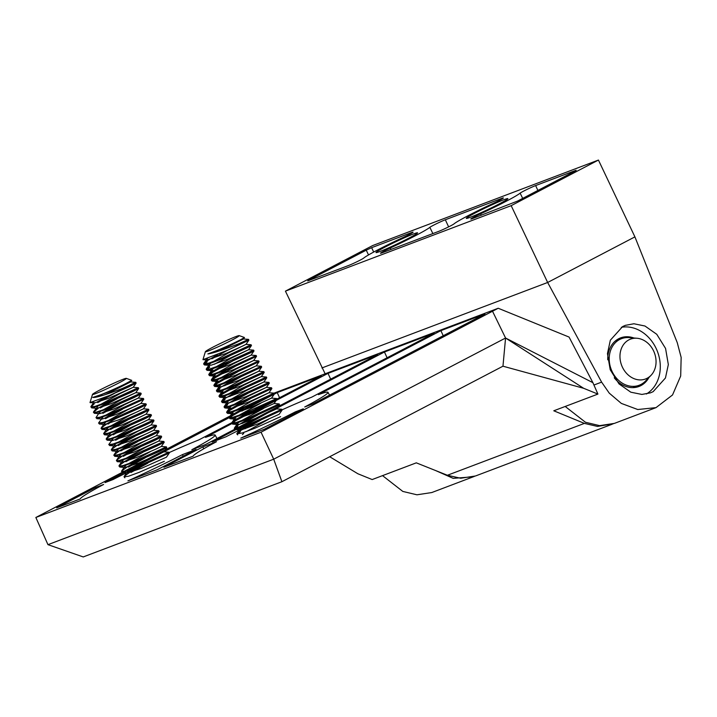 <?xml version="1.0" encoding="UTF-8"?>
<svg xmlns="http://www.w3.org/2000/svg" width="717" height="717" viewBox="0 0 717 717"><rect width="100%" height="100%" fill="white"/><g stroke="black" fill="none" stroke-linecap="round" stroke-linejoin="round"><path stroke-width="1.08" d="M241.629 402.452L229.825 409.389L226.778 411.899L226.635 412.4L231.815 411.522L245.313 406.449L274.055 393.131L498.216 308.256L261.042 432.199L273.706 459.185L47.958 544.66L35.85 517.477L122.114 472.395M261.042 432.199L35.85 517.477M613.322 423.774L597.503 426.427L584.4 423.388L553.784 410.787L597.915 394.081L583.638 388.291L502.967 366.199L281.898 481.716L83.244 556.939L47.958 544.66M498.216 308.256L569.056 337.062L592.905 382.681L597.915 394.081M329.695 456.738L357.891 473.767L372.177 479.556L416.308 462.841L447.399 475.263L460.664 478.248L475.496 475.98L612.246 424.204M492.525 311.25L505.566 338.021L502.967 366.199M592.905 382.681L505.566 338.021L583.638 388.291M124.158 471.329L232.308 414.82M505.566 338.021L273.706 459.185L281.898 481.716M182.476 454.605A74.64 4.168 -25.4 0 1 127.904 480.874L157.148 469.805L196.1 449.451L182.476 454.605L183.194 456.191M163.915 467.242L193.16 456.164A74.64 4.168 -25.4 0 1 216.498 441.726L202.875 446.888L163.915 467.242M203.736 448.77L202.875 446.888M295.35 411.872A74.64 4.168 -25.4 0 1 240.778 438.141L264.376 429.205L303.327 408.842L295.35 411.872L295.771 412.795M330.654 379.141L328.019 373.369L248.718 414.802M234.665 429.295L205.447 444.567L191.824 449.72A74.64 4.168 -25.4 0 0 215.145 435.067A74.64 4.168 -25.4 0 0 205.537 437.37L231.941 423.577M235.983 428.605L377.68 354.565L328.019 373.369M276.896 399.109L321.243 375.941L277.219 392.602L241.889 411.074M279.567 397.72L277.219 392.602M229.162 417.715L130.315 469.366M125.708 471.777L104.996 482.604L112.972 479.583A74.64 4.168 -25.4 0 1 135.665 468.264M231.887 422.627L198.761 439.933A74.64 4.168 -25.4 0 0 169.131 452.597M235.768 420.601L266.222 404.684M440.883 330.636L318.411 394.637A74.64 4.168 -25.4 0 1 328.019 392.324A74.64 4.168 -25.4 0 1 304.698 406.987L312.684 403.958L484.907 313.965L440.883 330.636L443.231 335.744M387.09 357.765L384.446 352.002L239.989 427.493M281.996 409.855A74.64 4.168 -25.4 0 1 311.635 397.2L434.117 333.199L384.446 352.002M236.404 429.366L212.223 441.995L225.846 436.841A74.64 4.168 -25.4 0 1 251.407 424.132M103.624 484.468L95.648 487.488L56.688 507.842L80.286 498.907A74.64 4.168 -25.4 0 1 103.624 484.468M96.123 488.537L95.648 487.488M470.253 217.296A22.998 1.282 -25.4 0 0 493.753 206.693A22.998 1.282 -25.4 0 0 507.86 198.645A22.998 1.282 -25.4 0 0 503.917 199.711A22.998 1.282 -25.4 0 0 480.417 210.314A22.998 1.282 -25.4 0 0 466.31 218.371A22.998 1.282 -25.4 0 0 470.253 217.296M646.367 394A36.011 29.666 69.3 0 0 657.552 351.778A36.011 29.666 69.3 0 0 621.307 327.31M622.634 326.558L625.305 325.357L633.909 323.761L644.977 326.02L656.763 334.301L665.564 348.444L668.334 364.577L665.448 378.002L653.151 391.652L650.48 392.844L641.885 394.44L630.808 392.19L619.022 383.909L610.221 369.757L607.451 353.633L610.337 340.208L622.634 326.558M607.756 359.773A25.973 21.402 -110.7 0 1 618.646 338.756A25.973 21.402 -110.7 0 1 620.572 337.886A25.973 21.402 -110.7 0 1 633.918 338.012M648.885 377.545A25.973 21.402 -110.7 0 1 640.89 385.612A25.973 21.402 -110.7 0 1 638.964 386.472A25.973 21.402 -110.7 0 1 614.245 377.787M379.956 251.488A22.998 1.282 -25.4 0 0 403.456 240.885A22.998 1.282 -25.4 0 0 417.563 232.837A22.998 1.282 -25.4 0 0 413.619 233.903A22.998 1.282 -25.4 0 0 390.12 244.506A22.998 1.282 -25.4 0 0 376.013 252.563A22.998 1.282 -25.4 0 0 379.956 251.488M565.193 406.467L585.475 422.268L599.627 425.638L614.406 423.388L656.001 407.632L637.763 409.524L621.325 403.402L609.262 393.149L601.608 382.125L547.654 282.48L634.912 236.879L677.242 342.609L681.15 357.407L680.693 375.995L672.528 394.968L656.001 407.632M285.429 291.138L511.176 205.662L598.435 160.061L372.697 245.546L285.429 291.138L325.142 373.79M598.435 160.061L634.912 236.879M382.537 475.631L402.82 491.432L416.971 494.802L431.751 492.552L474.412 476.375M435.694 470.585L453.198 478.356L473.345 476.796M511.176 205.662L547.654 282.48L321.906 367.955M480.596 213.809A9.554 0.529 -25.4 0 0 470.782 219.052A9.554 0.529 -25.4 0 0 472.422 218.604L517.611 201.047L574.577 171.282C576.316 170.35 576.602 170.09 575.437 170.503L535.626 185.578A9.554 0.529 -25.4 0 0 526.717 189.566A9.554 0.529 -25.4 0 0 520.139 193.142A39.005 2.178 154.6 0 1 480.596 213.809L481.286 215.252M382.125 252.796L438.544 231.43A9.554 0.529 -25.4 0 0 447.453 227.45A9.554 0.529 -25.4 0 0 454.031 223.865A39.005 2.178 154.6 0 1 493.574 203.207A9.554 0.529 -25.4 0 0 503.388 197.964A9.554 0.529 -25.4 0 0 501.748 198.403L445.329 219.769A9.554 0.529 -25.4 0 0 436.42 223.758A9.554 0.529 -25.4 0 0 429.841 227.334A39.005 2.178 154.6 0 1 390.299 248.001A9.554 0.529 -25.4 0 0 380.485 253.244A9.554 0.529 -25.4 0 0 382.125 252.796M307.71 280.894L348.247 265.622A9.554 0.529 -25.4 0 0 357.156 261.642A9.554 0.529 -25.4 0 0 363.734 258.057A39.005 2.178 154.6 0 1 403.268 237.399A9.554 0.529 -25.4 0 0 413.091 232.156A9.554 0.529 -25.4 0 0 411.45 232.595L371.639 247.679L373.7 252.052M308.435 280.697C307.27 281.109 307.557 280.849 309.296 279.926L309.484 280.302M368.52 254.947L366.262 250.161L309.296 279.926M366.262 250.161L371.639 247.679M575.545 170.745L576.163 170.305M122.123 388.569L135.746 382.322L128.576 386.024A25.552 1.425 154.6 0 1 109.826 395.345L90.001 402.595L94.483 402.927L108.33 398.401L133.219 387.305L138.282 387.7M97.754 402.595L114.595 393.301M135.764 382.331L136.122 383.12L128.943 386.795L109.826 395.345M97.387 401.825L105.542 397.182M99.941 407.202L108.464 402.354M116.495 398.06L138.282 387.682L105.766 402.533L95.074 406.378L90.871 406.933L94.205 403.868M100.308 407.973L117.149 398.679M138.309 387.691L138.677 388.497L131.498 392.172L108.733 402.237L92.072 407.901L90.871 406.933M102.495 412.58L110.965 407.749M119.64 403.16L140.846 393.077L105.345 409.048L96.293 412.114L93.416 412.293L98.39 408.161M102.863 413.351L119.703 404.056M102.916 409.963L122.257 399.181L135.773 392.674L140.846 393.077L141.231 393.875L134.052 397.55L111.287 407.615L94.626 413.279L93.416 412.293M105.049 417.957L113.403 413.171M121.917 408.654L143.4 398.464L138.327 398.052L113.438 409.156L99.591 413.682L99.027 413.001L100.29 411.791M95.979 417.679L97.18 418.656L113.842 412.992L143.785 399.252L143.427 398.464L109.844 413.673L100.004 417.186L95.979 417.679L99.027 413.001M105.417 418.728L122.257 409.434M127.142 419.355L148.509 409.21L114.173 424.724L104.306 428.157L101.097 428.452L101.24 427.959L107.604 423.335L115.84 418.603M124.193 414.157L145.954 403.832L113.501 418.603L102.952 422.438L98.534 423.066L102.845 417.169M107.971 424.106L109.262 423.335M108.034 420.7L127.366 409.936L140.882 403.429L145.954 403.832L146.331 404.63L139.152 408.305L116.396 418.37L99.735 424.034L98.534 423.066M129.625 424.769L151.063 414.587L118.52 429.402L107.962 433.22L103.642 433.812L103.786 433.319L110.158 428.712L118.547 423.917M110.517 429.483L127.357 420.189M110.597 426.077L129.911 415.313L143.427 408.807L148.509 409.21L148.885 410.007L141.706 413.682L118.95 423.747L102.289 429.411L101.097 428.452M115.562 436.913L135.02 426.068L148.016 419.75L153.617 419.965L121.621 434.574L110.705 438.571L106.188 439.18L106.331 438.687L112.712 434.09L121.056 429.313M113.116 431.473L132.466 420.691L145.981 414.184L151.063 414.587L151.448 415.358L144.26 419.06L121.496 429.125L104.843 434.789L103.642 433.812M113.071 434.861L129.911 425.566M115.267 439.467L123.683 434.654M132.08 430.191L153.617 419.956M115.625 440.238L132.466 430.944M153.635 419.965L153.994 420.754L146.815 424.437L124.05 434.502L107.398 440.166L106.188 439.18M137.216 440.955L158.708 430.693L128.504 444.621L115.589 449.371L111.296 449.953L111.449 449.46L117.812 444.845L126.398 439.969M134.545 435.604L156.172 425.342L123.656 440.166L112.999 444.011L108.751 444.576L113.053 438.679M118.18 445.615L135.02 436.321M118.126 442.29L137.574 431.437L151.09 424.939L156.172 425.342L156.557 426.113L149.369 429.815L126.604 439.88L109.952 445.544L108.751 444.576M139.627 446.377L161.262 436.07L128.836 450.876L118.18 454.73L113.851 455.331L114.003 454.838L120.366 450.222L128.926 445.356M120.734 450.984L137.574 441.699M120.716 447.641L140.129 436.814L153.644 430.317L158.708 430.711L159.102 431.509L151.923 435.192L129.159 445.257L112.497 450.921L111.296 449.953M142.566 451.585L163.835 441.475L127.671 457.706L119.103 460.565L116.405 460.699L116.548 460.197L122.921 455.6L131.435 450.751M123.288 456.362L140.129 447.076M123.261 453.027L142.683 442.192L156.198 435.694L161.262 436.088L161.657 436.886L154.478 440.57L131.713 450.635L115.052 456.299L113.851 455.331M144.682 457.15L166.38 446.852L132.502 462.214L122.894 465.629L118.968 466.086L119.103 465.593L125.475 460.977L133.998 456.12M125.842 461.739L142.683 452.454M163.852 441.484L164.211 442.264L157.032 445.947L134.267 456.012L117.606 461.667L116.405 460.699M147.451 462.447L168.925 452.203L136.517 467.018L124.937 471.123L121.523 471.472L121.666 470.979L128.029 466.355L136.239 461.623M128.397 467.117L145.237 457.831M166.398 446.861L166.756 447.641L159.577 451.316L136.822 461.389L120.16 467.045L118.968 466.086M164.318 461.3L139.197 472.333L128.585 476.213L124.068 476.832L124.202 476.33L130.584 471.732L139.125 466.866M130.951 472.494L147.783 463.209M166.756 447.641L163.861 451.835L168.925 452.221L169.311 453.019L139.376 466.767L122.715 472.422L121.523 471.472M124.875 477.809L124.068 476.832M121.334 381.632A18.741 1.049 -25.4 0 0 126.3 378.361A18.741 1.049 -25.4 0 0 115.303 382.573A18.741 1.049 -25.4 0 0 97.521 391.24A18.741 1.049 -25.4 0 0 92.502 394.404A18.741 1.049 -25.4 0 0 102.674 390.693A18.741 1.049 -25.4 0 0 121.334 381.632M128.576 386.024C117.454 390.451 97.171 398.177 92.771 397.442C97.207 396.689 115.616 388.668 125.134 383.936L131.767 380.351L126.3 378.361M103.329 393.732L97.682 396.842M92.502 394.404L90.001 402.595M166.407 457.204L141.527 468.309L127.68 472.835L127.106 472.153L128.37 470.944M130.942 469.142L153.079 456.944M163.861 451.835L138.973 462.931L125.125 467.457L124.552 466.776L125.825 465.566M128.343 463.8L150.525 451.567M164.211 442.264L161.307 446.458L155.311 449.38L136.418 457.554L122.571 462.08L122.007 461.398L123.27 460.189M125.842 458.387L145.237 447.569L158.753 441.072L133.864 452.176L120.017 456.702L119.452 456.021L120.716 454.811M159.102 431.509L156.198 435.703L150.203 438.625L131.31 446.799L117.463 451.325L116.898 450.643L118.162 449.434M156.548 426.131L153.644 430.325L147.648 433.247L128.755 441.421L114.908 445.947L114.344 445.266L115.607 444.056M153.994 420.754L151.099 424.948L145.094 427.879L126.201 436.044L112.354 440.57L111.789 439.888M151.439 415.376L148.544 419.57L142.549 422.501L123.647 430.666L109.809 435.192L109.235 434.511L110.499 433.301M148.885 410.007L145.99 414.193L139.994 417.124L121.101 425.289L107.254 429.815L106.681 429.133L107.944 427.924M146.331 404.63L143.436 408.815L137.44 411.746L118.547 419.911L104.7 424.437L104.126 423.756L105.399 422.546M143.785 399.252L140.882 403.438L134.886 406.369L115.993 414.534L102.146 419.06L101.581 418.378M105.444 415.349L124.812 404.558L138.327 398.052L141.231 393.875M138.677 388.497L135.773 392.683L110.884 403.779L97.037 408.305L91.686 407.901M93.577 411.809L97.736 406.414M100.29 404.63L119.703 393.803L133.219 387.297L136.122 383.12M105.865 394.44L130.664 381.919L105.775 393.024L92.771 397.442M622.428 367.203A21.295 17.54 -110.7 0 1 636.947 338.254A21.295 17.54 -110.7 0 1 653.59 350.918A21.295 17.54 -110.7 0 1 650.991 375.358A21.295 17.54 -110.7 0 1 622.428 367.203M650.991 375.358L645.524 381.032A24.916 20.524 -110.7 0 1 639.152 385.262A24.916 20.524 -110.7 0 1 612.103 371.496A24.916 20.524 -110.7 0 1 621.514 338.666A24.916 20.524 -110.7 0 1 629.087 337.617L636.947 338.254M238.313 343.963L248.521 339.374L244.864 341.382A25.552 1.425 154.6 0 1 228.185 350.004L202.965 359.665L207.007 359.988L206.684 359.298L207.392 358.563M211.865 358.858L227.379 350.371M220.137 350.658L243.439 338.971L248.521 339.374L248.898 340.163L228.185 350.004M229.189 355.157L251.067 344.743L221.132 358.545L208.701 363.169L203.655 364.003L203.798 363.51L206.846 360.992L217.52 354.655M213.155 361.637L228.087 353.14L245.994 344.348L251.084 344.752L251.452 345.54L247.786 347.521L227.029 356.994L206.962 364.559L204.488 364.962L203.655 364.003M214.419 364.236L230.085 355.668M208.755 374.74L209.597 375.717L212.062 375.314L232.138 367.749L256.552 356.295L256.202 355.524L225.219 369.694L213.594 373.996L208.755 374.74L208.898 374.247L211.954 371.747L223.695 364.836M232.442 360.203L253.63 350.129L219.241 365.67L209.194 369.138L206.191 369.354L209.4 366.369M209.31 374.946L212.322 372.517L232.64 361.045M215.754 366.987L230.641 358.518L248.548 349.726L253.63 350.129L254.006 350.918L250.332 352.898L229.583 362.372L209.507 369.936L207.043 370.339L206.191 369.354M211.309 380.118L212.142 381.094L214.616 380.691L234.692 373.127L259.106 361.673L258.756 360.902L228.857 374.615L216.426 379.293L211.309 380.118L211.452 379.616L214.508 377.124L226.106 370.268M234.683 365.715L256.184 355.515L251.102 355.103L230.793 364.344L214.123 370.447L212.115 370.743L211.793 370.053L213.074 368.843M211.856 380.333L214.876 377.895L235.185 366.423M213.872 385.513L214.697 386.472L217.17 386.069L237.246 378.495L261.66 367.05L261.311 366.279L229.225 380.879L218.398 384.841L213.872 385.513L214.016 385.02L217.063 382.502L228.544 375.69M237.13 371.137L258.738 360.893L253.657 360.481L233.348 369.721L216.677 375.825L214.67 376.12L214.347 375.43L215.629 374.22M214.401 385.719L217.421 383.272L237.739 371.8M242.48 381.785L263.838 371.639L233.93 385.396L221.571 390.021L216.417 390.873L216.561 390.38L219.617 387.879L231.277 380.996M240.043 376.353L261.293 366.27L256.202 365.858L235.902 375.099L219.232 381.202L217.224 381.498L216.901 380.808L218.183 379.598M224.627 385.746L240.294 377.178M266.41 377.034L237.076 390.55L224.313 395.354L218.963 396.241L219.115 395.757L222.171 393.257L233.832 386.373M225.954 388.506L240.858 380.019L258.756 371.236L263.856 371.648L264.214 372.428L260.549 374.408L239.801 383.873L219.725 391.446L217.251 391.849L216.417 390.873M219.527 396.447L222.53 394.027L242.848 382.555M247.544 392.566L268.947 382.394L238.313 396.465L225.9 401.018L221.526 401.628L221.661 401.126L224.717 398.634L236.341 391.769M244.784 387.279L266.392 377.025L266.769 377.805L263.103 379.786L242.346 389.25L222.279 396.824L219.805 397.227L218.963 396.241M229.736 396.501L245.402 387.933M224.08 407.023L224.914 407.982L227.388 407.579L247.455 400.005L271.877 388.56L271.51 387.763L243.646 400.704L229.225 406.154L224.08 407.023L224.224 406.521L227.271 404.012L238.869 397.155M232.29 401.878L247.957 393.31M230.982 399.315L245.967 390.774L263.865 381.991L268.947 382.394L269.323 383.183L265.657 385.163L244.9 394.628L224.833 402.201L222.36 402.604L221.526 401.628M249.955 398.025L271.492 387.754L266.419 387.368L246.119 396.609L229.449 402.712L227.432 403.008L227.119 402.318L228.391 401.099M227.172 412.598L230.193 410.16L250.511 398.688M229.18 417.751L230.023 418.737L232.487 418.334L252.563 410.76L276.977 399.315L276.628 398.544L241.504 414.354L231.985 417.59L229.18 417.751L232.38 414.767L244.058 407.874M252.599 403.33L274.037 393.122L268.974 392.746L248.665 401.986L231.994 408.09L229.987 408.385L229.664 407.695L230.946 406.476M229.736 417.957L232.747 415.537L253.065 404.065M274.055 393.131L274.432 393.938L270.766 395.918L250.009 405.383L229.933 412.956L227.468 413.359L226.635 412.4M231.734 423.138L232.568 424.114L235.042 423.711L255.118 416.138L279.531 404.693L279.173 403.904L247.867 418.244L236.476 422.438L231.743 423.138L231.878 422.645L234.934 420.144L246.738 413.198M255.386 408.627L276.61 398.535L271.528 398.123L251.219 407.364L234.549 413.467L232.541 413.763L232.218 413.073L233.5 411.854M239.944 418.011L255.619 409.443M234.298 428.533L235.122 429.492L237.596 429.089L257.672 421.515L282.086 410.07L281.718 409.264L251.604 423.138L238.743 427.888L234.298 428.533L234.441 428.031L237.488 425.522L248.96 418.71M257.555 414.166L279.155 403.904L274.082 403.501L253.773 412.741L237.103 418.836L235.095 419.14L234.773 418.45L236.054 417.231M242.498 423.388L258.165 414.82M280.607 416.649L254.759 428.264L242.319 432.96L236.834 433.875L236.977 433.382L240.043 430.899L251.846 423.953M260.172 419.535L281.7 409.255L276.637 408.878L256.327 418.119L239.657 424.213L237.65 424.518L237.327 423.819L238.609 422.609M245.053 428.766L260.719 420.198M204.193 364.2L207.213 361.762M206.765 369.56L209.767 367.14M216.964 391.079L219.976 388.65M222.064 401.843L225.084 399.405M224.618 407.22L227.639 404.782M232.272 423.353L235.301 420.915M234.826 428.73L237.856 426.292M237.677 434.869L236.834 433.875M237.39 434.09L240.401 431.67M236.709 337.492A18.741 1.049 -25.4 0 0 239.173 335.619A18.741 1.049 -25.4 0 0 226.249 340.7A18.741 1.049 -25.4 0 0 207.894 349.905A18.741 1.049 -25.4 0 0 205.376 351.671A18.741 1.049 -25.4 0 0 217.439 347.109A18.741 1.049 -25.4 0 0 236.709 337.492M244.864 341.382C236.332 344.734 215.512 353.033 207.849 353.938C215.181 351.706 234.002 343.201 240.984 339.526L244.434 337.483L239.173 335.619M216.265 350.801L212.142 353.051M205.376 351.671L202.965 359.665M242.436 434.574L243.717 433.364M246.254 431.607L268.517 419.32M282.086 410.07L279.191 414.256L258.882 423.496L242.212 429.591L240.204 429.895L239.881 429.196L241.163 427.986M243.807 426.158L265.962 413.942M241.163 420.834L263.408 408.565M238.689 415.412L260.863 403.187M236.135 410.034L251.067 401.529L268.974 392.746L271.877 388.56M233.581 404.657L248.512 396.151L266.419 387.368L269.323 383.183M266.769 377.805L263.865 382L243.565 391.231L226.895 397.335L224.887 397.63L224.564 396.94L225.846 395.721M228.4 393.956L243.413 385.396L261.311 376.613L241.011 385.854L224.34 391.957L222.333 392.253L222.01 391.563L223.292 390.353M261.66 367.05L258.765 371.245L238.456 380.476L221.786 386.58L219.778 386.875L219.456 386.185L220.737 384.975M223.426 383.111L238.304 374.641L256.202 365.858L259.106 361.673M220.845 377.751L235.75 369.264L253.657 360.481L256.552 356.295M218.273 372.392L233.195 363.895L251.102 355.103L254.006 350.918M251.452 345.54L248.548 349.735L228.239 358.966L211.569 365.07L209.561 365.365L209.239 364.675L210.52 363.465M248.898 340.163L245.994 344.357L242.92 345.917L225.685 353.589L207.007 359.988M244.443 337.537L243.439 338.98L240.365 340.539L223.139 348.211L207.849 353.938M584.4 423.388L447.399 475.263M593.936 385.029L601.608 382.125M522.693 198.394L520.139 193.142M537.893 190.444L535.626 185.578M390.989 249.444L390.299 248.001M432.871 233.581L429.841 227.334M448.627 226.868L445.329 219.769M501.999 198.95L501.748 198.403M411.701 233.142L411.45 232.595M215.145 435.067L217.018 438.517M328.019 392.324L329.551 395.148M169.311 453.019L166.416 457.213M122.32 472.431L127.402 472.826M119.775 467.054L124.848 467.448M117.221 461.676L122.293 462.071M161.657 436.886L158.753 441.08L163.826 441.466M114.666 456.299L119.739 456.693M112.112 450.921L117.185 451.325M109.558 445.544L114.63 445.947M107.003 440.166L112.076 440.57M104.449 434.789L109.522 435.192M101.895 429.411L106.976 429.815M99.34 424.034L104.422 424.437M96.795 418.656L101.868 419.06M94.241 413.279L99.313 413.682M131.767 380.351L130.664 381.928L135.746 382.322M127.106 472.153L124.211 476.339M124.552 466.776L121.657 470.961M161.307 446.449L166.38 446.843M122.007 461.398L119.103 465.584M119.452 456.021L116.557 460.206M116.898 450.643L113.994 454.829M114.344 445.266L111.44 449.46M109.235 434.511L106.34 438.696M106.681 429.133L103.786 433.319M104.126 423.756L101.231 427.95M93.918 402.246L91.014 406.44M615.276 341.032L621.514 338.666M632.914 387.628L639.152 385.262M235.122 429.492L240.204 429.895M279.531 404.693L276.637 408.878M232.568 424.114L237.65 424.518M276.977 399.315L274.082 403.501M230.023 418.737L235.095 419.14M274.432 393.938L271.528 398.123M227.468 413.359L232.541 413.763M224.914 407.982L229.987 408.385M222.36 402.604L227.432 403.008M219.805 397.227L224.887 397.63M264.214 372.428L261.311 376.622L266.392 377.017M217.251 391.849L222.333 392.253M214.697 386.472L219.778 386.875M212.142 381.094L217.224 381.498M209.597 375.717L214.67 376.12M207.043 370.339L212.115 370.743M204.488 364.962L209.561 365.365M239.881 429.196L236.986 433.382M237.327 423.819L234.432 428.013M234.773 418.45L231.878 422.636M232.218 413.073L229.323 417.258M229.664 407.695L226.769 411.881M227.119 402.318L224.215 406.503M224.564 396.94L221.661 401.126M222.01 391.563L219.106 395.748M219.456 386.185L216.552 390.371M216.901 380.808L214.007 384.993M214.347 375.43L211.452 379.616M211.793 370.053L208.898 374.238M209.239 364.675L206.344 368.861M206.684 359.298L203.789 363.483"/></g></svg>

